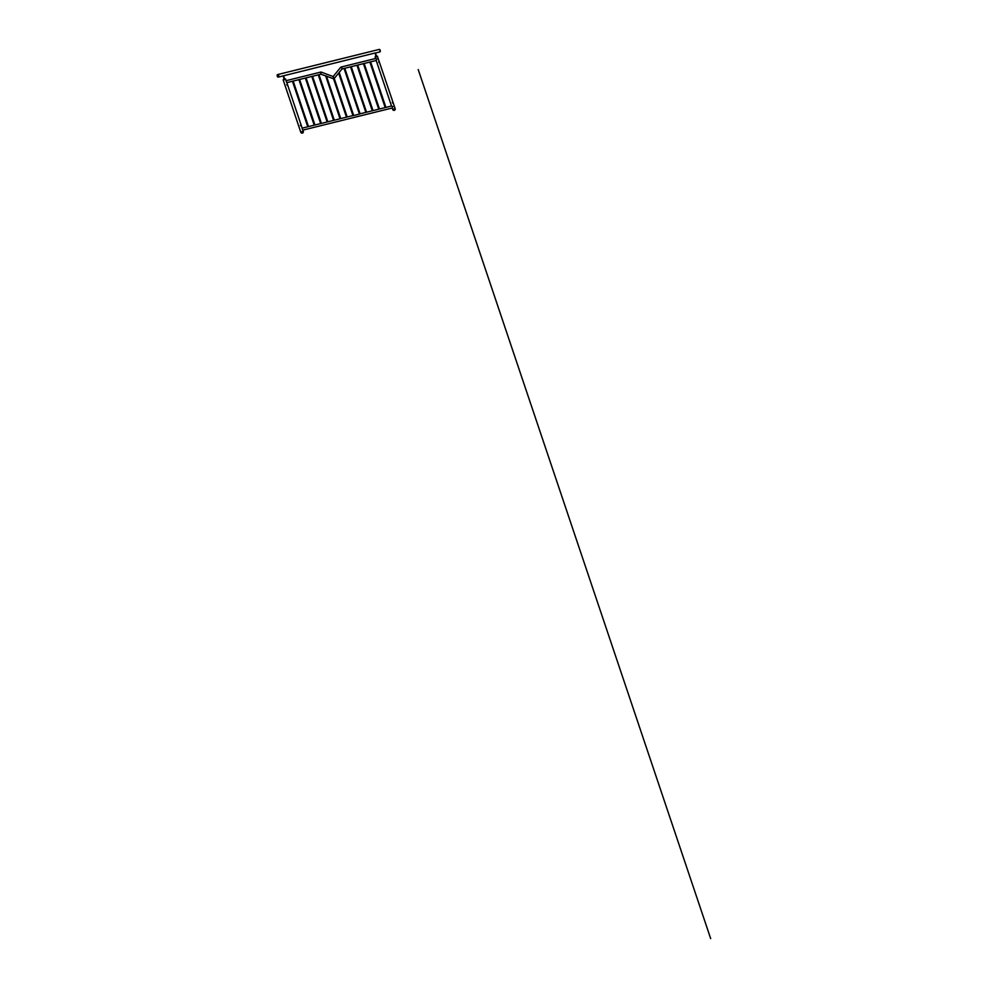 <?xml version="1.0" encoding="UTF-8"?>
<svg xmlns="http://www.w3.org/2000/svg" width="988" height="988" viewBox="0 0 988 988"><rect width="100%" height="100%" fill="white"/><g stroke="black" fill="none" stroke-linecap="round" stroke-linejoin="round"><path stroke-width="1.48" d="M378.663 61.923L379.034 62.565M392.31 102.48L392.681 103.11M320.828 74.174L320.865 72.075M286.718 82.609L286.075 80.683M318.309 74.829L318.963 74.606L318.309 74.829M333.166 76.545L321.075 72.05M333.759 78.83L333.759 78.83C333.005 76.187 333.129 76.113 334.105 78.632L333.759 78.83M325.632 75.804L326.411 75.977L325.632 75.804L340.033 118.782M341.91 68.987L341.91 67.752L340.774 67.184L333.24 76.434M353.049 115.682L353.655 115.411L339.193 72.42L342.083 68.888M376.156 60.379L376.959 59.07L375.613 58.625M344.12 68.431L344.763 68.221L344.12 68.431M375.255 57.316L377.589 56.452L375.255 57.316M392.779 109.384L395.002 108.631M392.409 102.431L392.718 103.098L392.409 102.431M378.762 61.874L379.071 62.54L378.762 61.874M392.137 107.89L392.94 106.581L391.606 106.124M302.711 130.12L302.056 128.193M359.496 114.089L353.272 115.621M283.371 80.09L285.705 79.225L283.371 80.09M300.895 132.145L303.118 131.404M286.878 84.647L287.187 85.314L286.878 84.647M300.525 125.204L300.834 125.871L300.525 125.204M286.779 84.696L287.15 85.326M300.426 125.254L300.797 125.884M278.641 75.459A1.309 0.679 -103.9 0 0 277.727 74.557A1.309 0.679 76.1 0 1 278.641 75.459A1.309 0.679 76.1 0 1 278.357 77.089A1.309 0.679 -103.9 0 0 278.641 75.459M379.441 51.932A1.309 0.679 -103.9 0 0 379.725 51.969A1.309 0.679 -103.9 0 0 380.022 50.339A1.309 0.679 -103.9 0 0 379.108 49.437A1.309 0.679 -103.9 0 0 378.861 49.61M375.848 56.551L375.242 52.957L278.357 77.089A1.309 0.679 76.1 0 1 278.283 77.101M283.964 79.312L283.358 75.854M375.082 56.983L377.416 56.168L375.44 57.057M377.49 56.563L395.114 108.519L392.631 109.347L392.174 108.001M283.198 79.756L285.557 78.954M285.31 79.225L283.556 79.818M285.618 79.324L286.236 80.806M277.653 74.569A1.309 0.679 76.1 0 1 277.727 74.557L379.108 49.437A1.309 0.679 -103.9 0 1 380.022 50.339A1.309 0.679 -103.9 0 1 379.725 51.969L375.452 53.031M278.443 75.52A1.26 0.667 -103.9 0 0 277.22 75.014A1.26 0.667 -103.9 0 0 277.912 77.064A1.26 0.667 -103.9 0 0 278.443 75.52M379.59 49.474A1.26 0.667 76.1 0 1 380.145 51.709M283.148 79.818L300.747 132.12L303.23 131.281L302.723 129.774M710.681 938.6L418.22 69.568M277.319 74.816A1.309 0.679 76.1 0 1 277.591 74.582A1.309 0.679 76.1 0 1 278.505 75.496A1.309 0.679 76.1 0 1 278.221 77.126A1.309 0.679 76.1 0 1 277.875 77.052M379.8 51.944A1.309 0.679 -103.9 0 0 379.874 51.944A1.309 0.679 -103.9 0 0 380.158 50.314A1.309 0.679 -103.9 0 0 379.244 49.4A1.309 0.679 -103.9 0 0 379.17 49.425M392.94 109.52L395.002 108.816M301.056 132.281L303.118 131.577M320.939 72.038L286.187 80.658M320.964 74.174L318.976 74.668M333.574 120.375L318.26 74.853L312.529 76.274M327.127 121.981L311.8 76.447L306.07 77.867M320.68 123.574L305.354 78.04L299.623 79.46M298.907 79.645L293.164 81.065M307.774 126.773L292.448 81.238L286.853 82.634M333.549 78.768L326.485 76.212M325.595 75.891L320.89 74.199M338.785 72.914L334.24 78.497L347.208 117.004L353.099 115.547M375.811 58.453L340.934 67.085M376.305 60.466L370.599 61.886M385.197 107.593L369.87 62.059L364.14 63.479M378.75 109.186L363.423 63.652L357.693 65.072M372.291 110.792L356.964 65.257L351.234 66.678M365.844 112.385L350.518 66.851L344.787 68.271M359.385 113.991L344.071 68.456L342.009 68.962M375.07 56.958L375.526 58.514M376.193 60.49L391.507 106.025M391.791 105.951L385.913 107.408L370.574 61.824M385.369 107.544L379.466 109.013L364.127 63.417M378.91 109.149L373.007 110.607L357.668 65.023M372.464 110.742L366.56 112.212L351.222 66.616M366.005 112.348L360.114 113.805L344.763 68.221M346.652 117.14L340.749 118.597L326.411 75.977M340.193 118.733L334.302 120.203L318.963 74.606M333.746 120.338L327.843 121.796L312.504 76.212M327.3 121.932L321.396 123.401L306.058 77.805M320.841 123.537L314.95 124.994L299.599 79.41M314.394 125.13L308.491 126.6L293.152 81.004M307.935 126.736L302.18 128.156M392.298 107.976L302.847 130.132M286.73 82.276L302.229 128.317M352.938 115.584L338.637 73.1M346.479 117.177L333.536 78.731M314.221 125.18L298.895 79.645M375.428 52.982L376.551 56.316M283.544 75.743L284.668 79.077M277.727 74.557L278.357 77.089M379.725 51.969L380.195 50.302L379.108 49.437M392.631 109.347L392.681 109.495A1.309 1.309 0 0 0 394.336 110.323A1.309 1.309 0 0 0 395.163 108.668L395.114 108.519M300.747 132.12L300.797 132.256A1.309 1.309 0 0 0 302.452 133.084A1.309 1.309 0 0 0 303.279 131.429L303.23 131.281"/></g></svg>

